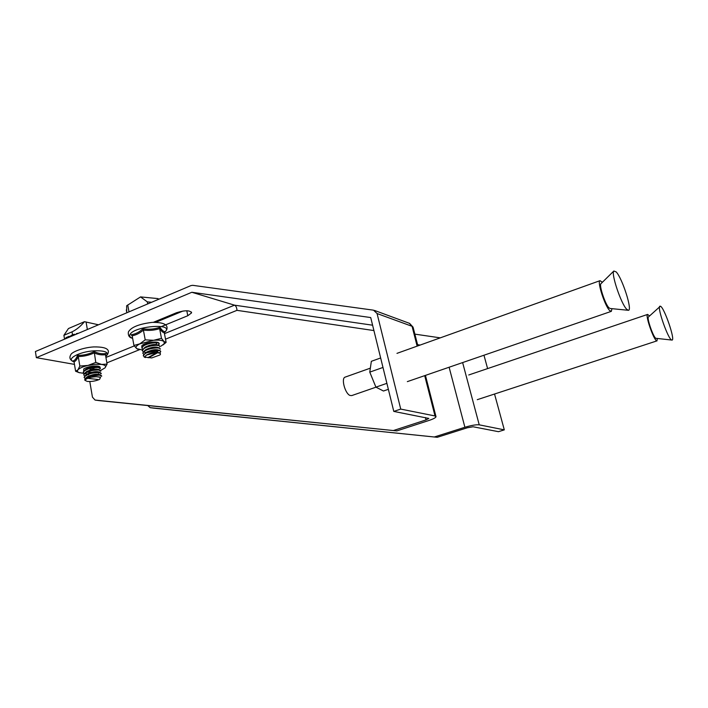 <?xml version="1.0" encoding="UTF-8"?>
<svg xmlns="http://www.w3.org/2000/svg" width="708" height="708" viewBox="0 0 708 708"><rect width="100%" height="100%" fill="white"/><g stroke="black" fill="none" stroke-linecap="round" stroke-linejoin="round"><path stroke-width="1.06" d="M659.794 306.228C656.997 307.635 668.299 339.628 671.75 340.026L671.945 340.07C675.724 340.884 664.29 307.414 660.396 306.183L648.44 316.98C646.563 318.007 653.617 338.035 655.962 338.318L671.865 340.061M649.475 315.989L647.634 314.414C644.891 314.741 653.811 340.468 656.794 340.822L657.502 338.495M153.548 408.127L437.261 437.296L467.395 427.747L473.103 426.774L498.476 431.685L504.308 429.862L494.538 394.02M147.768 405.569L150.14 407.658L437.261 437.296M483.962 355.23L487.608 368.594M462.625 362.576L479.228 424.835C476.148 424.534 471.378 425.349 464.899 427.269L434.641 436.88M479.228 424.835L504.308 429.862M98.978 400.595L396.834 430.906L428.924 420.472C433.296 419.012 435.659 417.764 436.022 416.729L435.013 415.959L424.694 375.647M89.792 381.541L92.447 397.17L95.058 400.055L396.834 430.906M435.013 415.959L400.737 409.091L377.063 313.538L373.523 310.175L192.753 285.324L190.983 285.581L35.4 351.531L36.365 357.664L74.464 364.381M377.063 313.538L412.065 326.308L413.26 327.866L417.87 345.885M400.737 409.091L393.79 411.41L370.718 317.556L191.841 292.271L36.365 357.664M393.79 411.41L428.827 418.428L426.004 419.915L393.763 430.42M191.841 292.271L234.516 305.166C235.985 305.9 236.799 307.617 236.968 310.343L165.513 339.185M88.562 374.328L88.659 374.868M161.371 326.583L187.788 315.733L191.576 312.883C190.125 310.157 185.115 310.104 176.558 312.715L153.388 322.308M155.875 322.255L183.071 311.007M601.065 283.581L600.924 283.713C598.924 285.386 605.305 304.511 608.986 307.838L610.084 308.484L628.102 310.272M616.19 271.925L613.836 271.014C610.854 273.394 621.137 304.006 626.73 309.281L628.359 310.29C632.757 310.892 622.376 278.306 616.19 271.925M602.393 282.271L599.995 280.678C596.941 281.519 605.013 306.369 609.756 310.626L611.331 311.352L611.96 308.67M375.983 387.179L351.743 395.586L349.938 395.436C345.079 393.542 341.017 378.444 345 377.169L345.292 377.072M388.356 389.32L383.453 391.011L375.913 387.143L369.78 372.125L371.346 361.31L380.647 357.974M369.78 372.125L382.975 367.452M375.913 387.143L386.887 383.338M98.474 324.786L84.464 321.689C80.588 326.335 76.437 329.724 72.021 331.848L63.906 335.309L64.41 338.327L65.233 338.884M65.481 338.778L66.03 337.636L69.269 336.265L70.101 336.822M70.358 336.707L70.897 335.574L72.535 334.875L74.313 334.22L75.11 334.698M84.464 321.689L68.437 328.547L63.906 335.309M75.862 334.38L76.411 333.618L78.827 333.123M85.261 380.506L84.65 379.886L85.712 378.063L90.721 376.205L99.651 375.09L101.625 376.293M85.712 378.063L86.226 377.727C90.597 375.567 95.049 374.585 99.598 374.78L101.633 375.806M85.048 378.621L84.172 377.125C87.217 374.098 92.235 372.576 99.209 372.541L101.182 373.762M84.11 377.461L85.818 375.16C90.19 373.001 94.633 372.027 99.155 372.24L101.191 373.275M84.633 376.063L83.739 374.576C86.783 371.55 91.792 370.019 98.775 370.001L100.748 371.24M83.686 374.921L85.411 372.594C89.783 370.443 94.217 369.479 98.722 369.7L100.757 370.744M84.172 373.541L83.314 372.036C86.349 368.992 91.359 367.47 98.332 367.47L100.306 368.718M83.252 372.381L85.013 370.027C89.376 367.886 93.801 366.93 98.279 367.16L100.315 368.222M88.049 376.815L87.27 376.745M87.226 373.966L85.42 373.691M90.721 376.205L85.518 379.568L85.234 380.444L87.217 381.4C91.421 381.762 95.536 381.099 99.562 379.391L100.571 377.311L96.5 376.736L99.925 377.028M97.952 379.506L88.588 378.444L97.952 379.506M97.049 379.364L97.138 379.833M86.155 377.762L87.438 376.638C92.606 374.364 96.651 373.665 99.589 374.55L100.527 374.93M85.739 375.205L87.031 374.072C92.173 371.815 96.208 371.125 99.138 372.01L100.076 372.39M99.288 372.55L98.474 373.24M86.553 374.505L85.128 373.107M85.314 372.647L86.624 371.514C91.739 369.266 95.766 368.585 98.695 369.479L99.624 369.85M91.624 372.311L86.88 372.169M84.898 370.098L86.217 368.957C91.305 366.717 95.315 366.045 98.253 366.948L99.182 367.319M85.518 379.568C87.951 377.86 91.606 376.913 96.5 376.736M144.804 357.292L143.317 355.549L144.928 353.805C149.654 350.504 162.017 349.486 160.61 351.867L159.53 352.867M148.795 357.549L148.14 357.54M143.273 355.885L145.043 353.381C151.167 350.549 156.211 349.655 160.176 350.708L160.601 351.372M148.795 357.575L148.034 357.602M143.68 354.451L142.839 352.947L144.441 351.195C149.167 347.885 161.521 346.885 160.123 349.283M142.795 353.292L144.591 350.752C150.68 347.929 155.707 347.053 159.672 348.106L160.114 348.787M158.371 350.646L147.087 352.681M145.91 352.593L144.733 352.398M143.22 351.867L142.352 350.354L143.963 348.593C148.671 345.274 161.026 344.292 159.636 346.699M157.884 350.54L147.795 352.389M142.317 350.699L144.14 348.132C150.202 345.327 155.211 344.451 159.158 345.513L159.627 346.203M142.724 349.274L141.874 347.752L143.476 345.991C148.184 342.654 160.53 341.69 159.141 344.123L158.114 345.115M141.83 348.106L143.689 345.504C149.715 342.716 154.707 341.858 158.654 342.92L159.096 343.362M154.025 322.043L154.601 322.264M144.14 357.027L151.742 357.938L160.026 354.938C161.176 353.469 159.813 352.717 155.937 352.681L160.203 353.133L160.459 354.266M156.433 352.248L155.353 352.31M148.822 357.699L156.698 353.257L155.804 353.212L147.937 357.655L148.822 357.699L148.733 357.204M144.423 357.168L145.29 357.478M145.857 355.54L146.698 354.903C151.724 352.557 155.787 351.796 158.893 352.628L159.459 352.849M144.928 353.46L146.246 352.283C151.238 349.947 155.291 349.194 158.388 350.026L159.433 350.425M157.76 351.442L156.017 352.186M145.016 352.566L144.246 351.336M144.459 350.841L145.786 349.663C150.76 347.336 154.787 346.593 157.884 347.424L158.937 347.832M143.989 348.23L145.326 347.044C150.273 344.734 154.291 343.991 157.388 344.831L158.433 345.23M143.512 345.619L149.53 342.566M156.831 342.212L157.937 342.637M157.22 342.814L156.238 343.752M154.592 344.46L148.804 345.513M145.485 357.558L145.388 356.097L146.521 355.071L155.937 352.681M147.698 303.927L147.308 301.874L140.538 296.909L126.644 305.767L126.732 312.812M147.308 301.874L151.592 302.272M158.698 299.263L158.008 298.599L140.538 296.909M132.219 336.034L131.175 334.751L132.166 335.751L133.945 345.451L136.706 348.628L138.255 349.371M131.175 334.751C135.37 334.167 139.29 332.185 142.945 328.795C148.884 329.689 154.556 329.176 159.973 327.273C161.805 330.132 163.433 331.592 164.867 331.663L164.522 331.955M141.892 347.23L141.75 345.929L142.476 345.194C145.653 342.504 157.291 340.964 158.866 342.999L158.911 344.274M162.955 344.991L166.123 342.371L164.044 341.566L164.221 343.769L160.725 346.3M142.317 349.964L136.706 348.628C135.219 347.309 136.246 345.716 139.777 343.876L133.945 345.451M153.592 340.3L145.211 339.858L139.777 343.876L153.592 340.3C158.857 339.867 162.344 340.291 164.044 341.566L161.468 338.327L153.592 340.3M164.867 331.663L164.291 332.795C162.982 332.61 161.424 331.22 159.619 328.627L161.468 338.327M159.973 327.273L159.619 328.627C154.468 330.3 149.061 330.795 143.397 330.087L145.211 339.858M164.291 332.795L166.123 342.371M142.945 328.795L143.397 330.087C139.839 333.185 136.104 335.07 132.166 335.751M83.668 371.081L83.765 368.939C86.057 367.452 89.438 366.505 93.907 366.08C97.138 365.886 99.173 366.186 100.014 367.001L100.155 367.771M73.446 361.071L73.092 360.947C74.836 360.452 76.305 358.593 77.491 355.381C83.287 355.487 88.845 354.221 94.173 351.584C98.341 353.575 102.297 354.195 106.032 353.46L105.448 354.673C101.925 355.257 98.155 354.664 94.146 352.903C89.04 355.283 83.739 356.487 78.243 356.522C77.022 359.469 75.614 361.239 74.039 361.815L75.606 371.257L79.677 372.815M88.013 365.434L95.385 364.328L101.678 364.443C105.227 365.045 106.35 366.178 105.032 367.85L107.094 364.089L101.678 364.443L95.784 362.434L88.013 365.434L79.845 366.063L77.915 369.859C79.482 368.142 82.845 366.673 88.013 365.434M77.491 355.381L78.243 356.522L79.845 366.063M95.784 362.434L94.173 351.584M73.278 361L74.039 361.815C70.012 360.204 68.942 357.832 70.818 354.69C71.508 352.257 82.34 347.601 93.651 346.92C110.891 346.646 109.652 351.947 106.421 355.903M83.88 373.373L78.942 372.558C77.376 371.886 77.039 370.983 77.915 369.859L75.606 371.257M105.448 354.673L107.094 364.089M98.509 366.284L98.076 367.142M105.032 367.85L100.704 370.443M150.14 407.658L153.716 408.144M420.136 345.07L417.561 344.681M464.899 427.269L449.12 367.231M95.058 400.055L99.147 400.622M417.136 346.141L412.065 326.308L409.392 323.308L374.47 310.423M164.46 333.654L234.516 305.166L372.594 325.202M373.913 330.565L236.968 310.343M426.004 419.915L425.402 417.534M139.52 349.681L106.881 362.859M98.439 366.266L96.377 367.098M95.5 367.452L92.491 368.673M91.35 369.125L89.889 369.718M105.934 357.443L134.272 345.92M186.806 310.759L187.788 315.733M72.535 334.875L72.021 331.848M87.358 329.503L86.066 321.945M128.989 311.856L127.723 304.953M164.274 332.627L165.769 331.123C172.433 322.945 134.237 326.291 130.068 334.388C129.113 336.096 129.971 337.389 132.635 338.282C129.369 337.751 127.953 335.645 128.369 331.981C131.06 327.22 138.972 324.016 152.123 322.379C163.716 322.228 168.566 324.733 166.672 329.875M105.766 356.478C109.581 352.451 105.784 350.557 94.376 350.796C79.269 351.566 65.198 359.319 74.03 361.797M657.095 340.831L477.272 399.675M647.634 314.414L468.758 374.974M414.861 334.132L440.296 337.858M413.091 327.185L409.605 323.388M191.399 312.007L191.576 312.883M435.933 416.392L425.437 375.39M600.924 283.713L613.836 271.014M599.995 280.678L396.967 353.363M611.181 311.396L407.339 381.63M345 377.169L370.355 368.151M85.234 380.444L84.65 379.886M87.438 376.638L86.226 377.727M87.031 374.072L85.818 375.16M86.624 371.514L85.411 372.594M86.217 368.957L85.013 370.027M146.246 352.283L145.043 353.381M145.786 349.663L144.591 350.752M145.326 347.044L144.14 348.132M144.874 344.433L143.689 345.504M126.829 312.768L126.307 309.909M165.955 331.008L165.097 331.919M158.123 342.548L158.866 342.999M78.942 372.558L78.199 372.355M99.209 366.487L100.014 367.001"/></g></svg>
